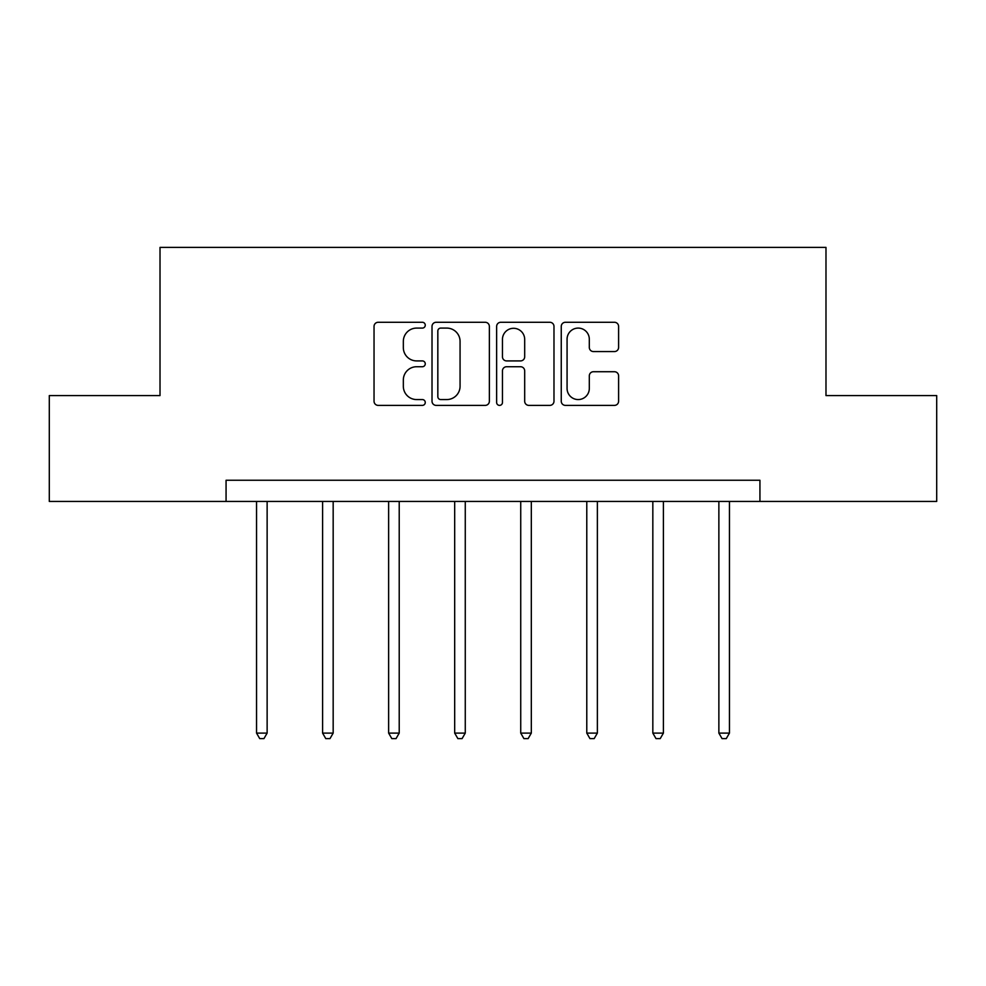 <?xml version="1.0" encoding="UTF-8"?>
<svg xmlns="http://www.w3.org/2000/svg" width="986" height="986" viewBox="0 0 986 986"><rect width="100%" height="100%" fill="white"/><g stroke="black" fill="none" stroke-linecap="round" stroke-linejoin="round"><path stroke-width="1.48" d="M425.262 325.183A2.909 2.909 0 0 0 422.353 322.274L378.193 322.274A4.154 4.154 0 0 0 374.039 326.428L374.039 401.228A4.154 4.154 0 0 0 378.193 405.382L422.353 405.382A2.909 2.909 0 0 0 425.262 402.473A2.909 2.909 0 0 0 422.353 399.564L416.634 399.564A13.299 13.299 0 0 1 403.336 386.265L403.336 380.029A13.299 13.299 0 0 1 416.634 366.73L422.353 366.73A2.909 2.909 0 0 0 425.262 363.822A2.909 2.909 0 0 0 422.353 360.913L416.634 360.913A13.299 13.299 0 0 1 403.336 347.614L403.336 341.39A13.299 13.299 0 0 1 416.634 328.091L422.353 328.091A2.909 2.909 0 0 0 425.262 325.183M614.451 351.571A4.154 4.154 0 0 0 618.604 347.417L618.604 326.428A4.154 4.154 0 0 0 614.451 322.274L565.409 322.274A4.154 4.154 0 0 0 561.256 326.428L561.256 401.228A4.154 4.154 0 0 0 565.409 405.382L614.451 405.382A4.154 4.154 0 0 0 618.604 401.228L618.604 375.876A4.154 4.154 0 0 0 614.451 371.722L593.461 371.722A4.154 4.154 0 0 0 589.308 375.876L589.308 388.447A11.117 11.117 0 0 1 578.19 399.564A11.117 11.117 0 0 1 567.073 388.447L567.073 339.209A11.117 11.117 0 0 1 578.19 328.091A11.117 11.117 0 0 1 589.308 339.209L589.308 347.417A4.154 4.154 0 0 0 593.461 351.571L614.451 351.571M226.065 501.43L49.3 501.43L49.3 395.583L160.015 395.583L160.015 247.4L825.985 247.4L825.985 395.583L936.7 395.583L936.7 501.43L759.935 501.43L759.935 480.256L226.065 480.256L226.065 501.43L759.935 501.43M489.364 326.428A4.154 4.154 0 0 0 485.211 322.274L436.169 322.274A4.154 4.154 0 0 0 432.016 326.428L432.016 401.228A4.154 4.154 0 0 0 436.169 405.382L485.211 405.382A4.154 4.154 0 0 0 489.364 401.228L489.364 326.428M500.789 322.274L549.831 322.274A4.154 4.154 0 0 1 553.984 326.428L553.984 401.228A4.154 4.154 0 0 1 549.831 405.382L528.841 405.382A4.154 4.154 0 0 1 524.688 401.228L524.688 370.896A4.154 4.154 0 0 0 520.534 366.73L506.607 366.73A4.154 4.154 0 0 0 502.453 370.896L502.453 402.473A2.909 2.909 0 0 1 499.545 405.382A2.909 2.909 0 0 1 496.636 402.473L496.636 326.428A4.154 4.154 0 0 1 500.789 322.274M440.742 328.091A2.909 2.909 0 0 0 437.833 331L437.833 396.655A2.909 2.909 0 0 0 440.742 399.564L446.769 399.564A13.299 13.299 0 0 0 460.068 386.265L460.068 341.39A13.299 13.299 0 0 0 446.769 328.091L440.742 328.091M524.688 339.418A11.117 11.117 0 0 0 513.57 328.301A11.117 11.117 0 0 0 502.453 339.418L502.453 356.759A4.154 4.154 0 0 0 506.607 360.913L520.534 360.913A4.154 4.154 0 0 0 524.688 356.759L524.688 339.418M256.545 501.43L256.545 733.103L267.132 733.103L267.132 501.43M267.132 733.103L263.952 738.6L259.725 738.6L256.545 733.103M322.595 501.43L322.595 733.103L333.169 733.103L333.169 501.43M333.169 733.103L330.002 738.6L325.762 738.6L322.595 733.103M388.632 501.43L388.632 733.103L399.219 733.103L399.219 501.43M399.219 733.103L396.052 738.6L391.812 738.6L388.632 733.103M454.682 501.43L454.682 733.103L465.269 733.103L465.269 501.43M465.269 733.103L462.089 738.6L457.861 738.6L454.682 733.103M520.731 501.43L520.731 733.103L531.318 733.103L531.318 501.43M531.318 733.103L528.139 738.6L523.911 738.6L520.731 733.103M586.781 501.43L586.781 733.103L597.368 733.103L597.368 501.43M597.368 733.103L594.188 738.6L589.948 738.6L586.781 733.103M652.831 501.43L652.831 733.103L663.405 733.103L663.405 501.43M663.405 733.103L660.238 738.6L655.998 738.6L652.831 733.103M718.868 501.43L718.868 733.103L729.455 733.103L729.455 501.43M729.455 733.103L726.275 738.6L722.048 738.6L718.868 733.103"/></g></svg>
